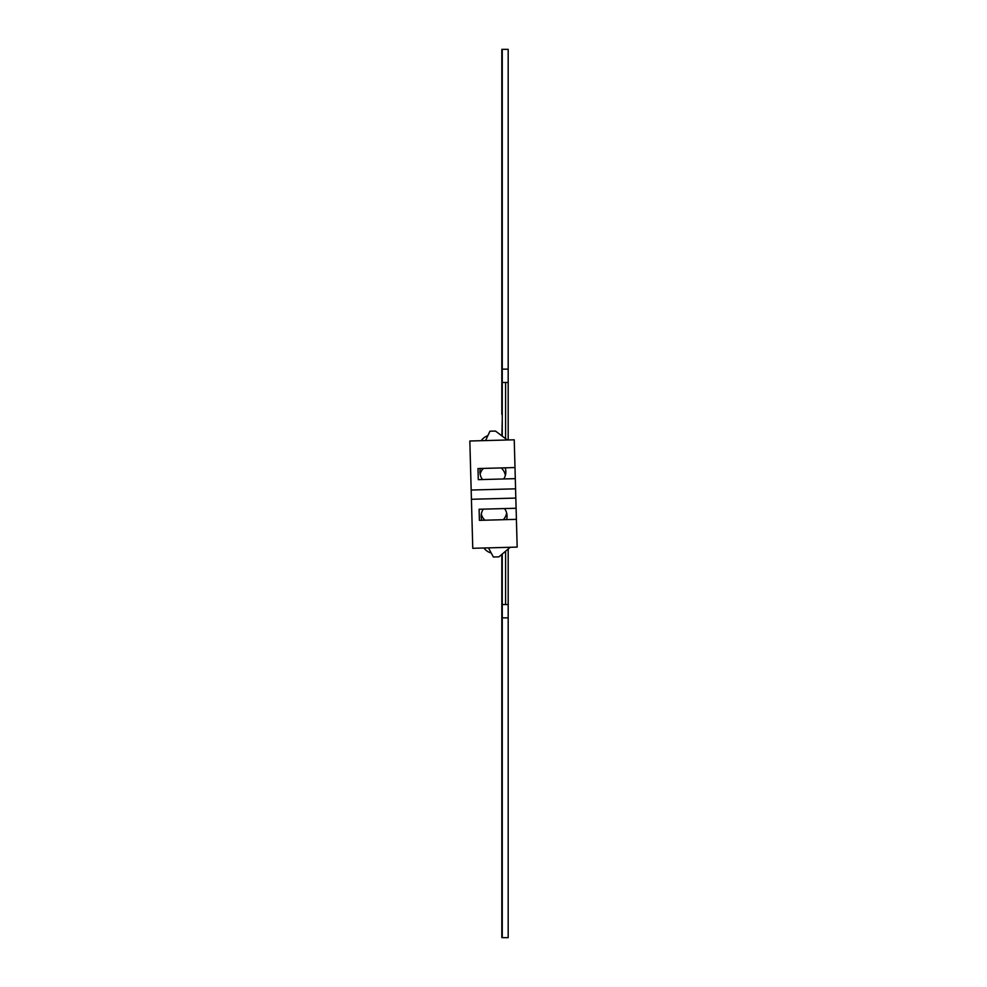 <?xml version="1.0" encoding="UTF-8"?>
<svg xmlns="http://www.w3.org/2000/svg" width="987" height="987" viewBox="0 0 987 987"><rect width="100%" height="100%" fill="white"/><g stroke="black" fill="none" stroke-linecap="round" stroke-linejoin="round"><path stroke-width="1.48" d="M502.26 554.015L502.26 604.537L508.182 604.537L508.182 937.65L502.26 937.65L502.26 604.537L501.815 937.65L501.815 554.398M501.815 414.38L501.815 49.35L508.182 49.35L508.182 439.968M502.26 436.18L502.26 49.35L502.26 369.138L508.182 369.138M501.815 331.632L501.815 188.85M501.815 408.976L501.815 336.974C501.815 329.843 501.815 329.843 501.815 336.974L501.815 336.974M501.815 557.211L501.815 575.359M501.815 805.034L501.815 576.47M508.182 382.462L502.26 382.462L502.26 369.138M501.889 435.896L502.26 419.475M502.26 567.525L501.889 554.336M508.182 549.019L508.182 604.537M505.591 382.462L505.591 438.697M505.591 551.202L505.591 604.537M481.249 440.695A12.954 12.954 0 0 1 487.849 435.686M505.356 475.389A12.954 12.954 0 0 0 501.236 467.924M483.433 468.406A12.954 12.954 0 0 0 480.126 474.044M515.3 478.646L515.572 488.824L471.169 490.033L469.837 441.004L514.239 439.807L515.3 478.646L478.3 479.657L477.992 468.554L514.992 467.554M515.572 488.824L517.163 547.094L472.761 548.303L471.428 499.286L515.831 498.077M488.479 547.884L493.364 557.001L498.916 556.853L510.217 547.291M516.398 519.347L479.411 520.359L479.102 509.255L516.102 508.256M506.615 519.618A12.954 12.954 0 0 0 504.53 508.564M471.169 490.033L471.428 499.286M503.728 478.966A12.954 12.954 0 0 0 505.208 467.813M507.306 439.992L495.486 431.06L489.934 431.208L485.567 440.584M481.792 520.297A12.954 12.954 0 0 1 483.272 509.144M482.47 479.546A12.954 12.954 0 0 1 480.385 468.492M491.218 553.004A12.954 12.954 0 0 1 483.951 548.007M481.323 514.128A12.954 12.954 0 0 0 484.888 520.211M503.333 519.705A12.954 12.954 0 0 0 506.639 512.993M508.182 617.862L502.26 617.862"/></g></svg>
